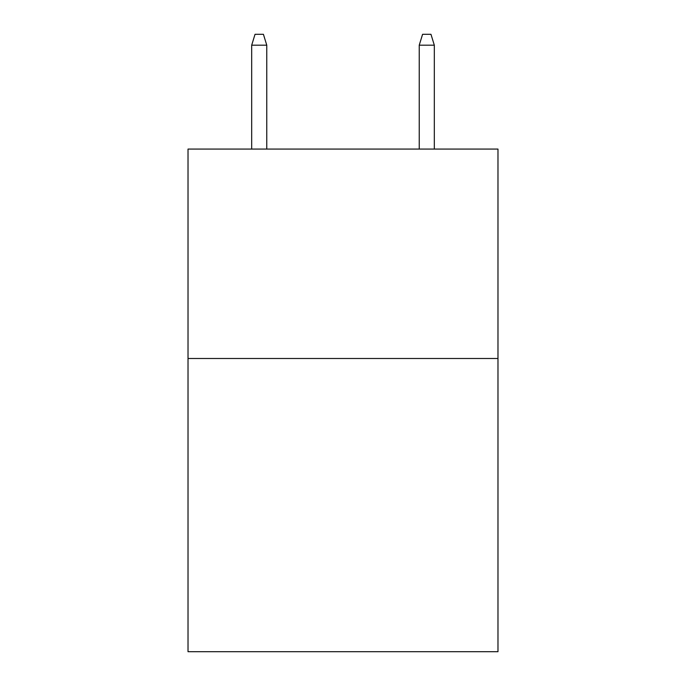 <?xml version="1.0" encoding="UTF-8"?>
<svg xmlns="http://www.w3.org/2000/svg" width="686" height="686" viewBox="0 0 686 686"><rect width="100%" height="100%" fill="white"/><g stroke="black" fill="none" stroke-linecap="round" stroke-linejoin="round"><path stroke-width="1.03" d="M497.976 358.495L497.976 651.7L188.024 651.7L188.024 149.068L497.976 149.068L497.976 358.495L188.024 358.495M266.768 149.068L266.768 45.19L251.685 45.19L251.685 149.068M251.685 45.19L255.038 34.3L263.415 34.3L266.768 45.19M419.232 45.19L422.585 34.3L430.962 34.3L434.315 45.19L419.232 45.19L419.232 149.068M434.315 45.19L434.315 149.068"/></g></svg>
